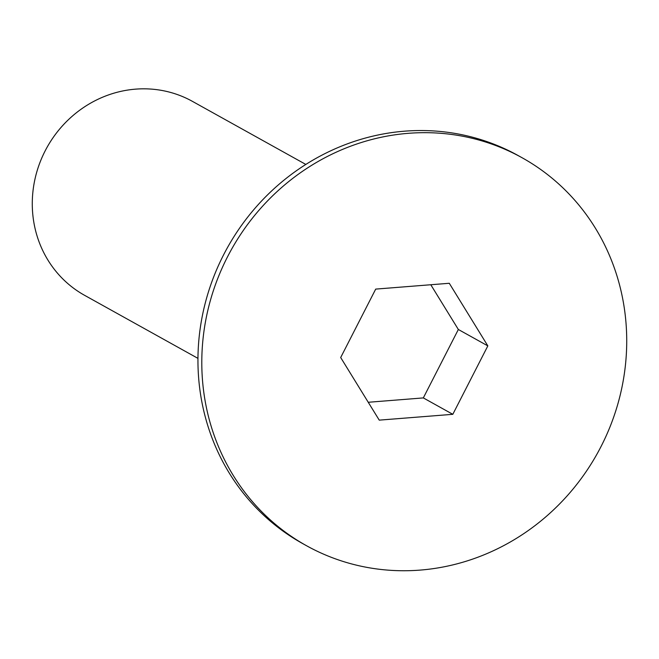 <?xml version="1.0" encoding="UTF-8"?>
<svg xmlns="http://www.w3.org/2000/svg" width="659" height="659" viewBox="0 0 659 659"><rect width="100%" height="100%" fill="white"/><g stroke="black" fill="none" stroke-linecap="round" stroke-linejoin="round"><path stroke-width="0.99" d="M305.825 164.437L192.444 101.371A110.959 104.723 119.1 0 0 189.051 99.567A110.959 104.723 119.1 0 0 45.076 151.026A110.959 104.723 119.1 0 0 84.574 295.314L197.964 358.372M306.394 545.652L302.547 543.51A221.918 209.447 -60.9 0 1 223.541 254.942A221.918 209.447 -60.9 0 1 518.279 155.631L522.126 157.765A221.918 209.447 -60.9 0 1 601.132 446.341A221.918 209.447 -60.9 0 1 306.394 545.652A221.918 209.447 -60.9 0 1 227.388 257.076A221.918 209.447 -60.9 0 1 522.126 157.765M452.815 414.313L379.246 420.137L340.687 357.532L375.704 289.103L449.281 283.279L487.833 345.884L452.815 414.313L423.325 397.912L368.241 402.278M430.788 284.746L458.343 329.484L423.325 397.912M458.343 329.484L487.833 345.884"/></g></svg>
